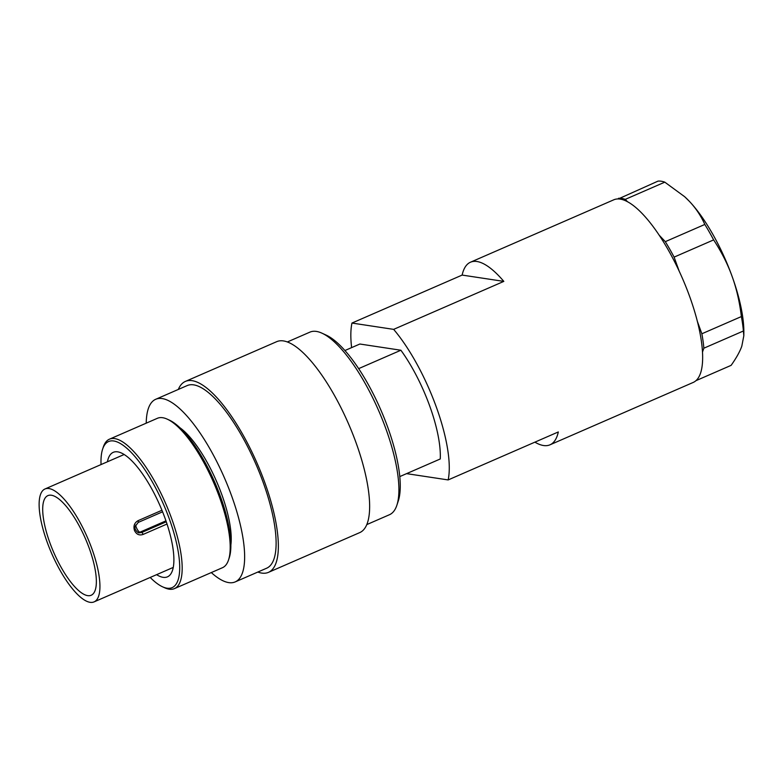 <?xml version="1.0" encoding="UTF-8"?>
<svg xmlns="http://www.w3.org/2000/svg" width="783" height="783" viewBox="0 0 783 783"><rect width="100%" height="100%" fill="white"/><g stroke="black" fill="none" stroke-linecap="round" stroke-linejoin="round"><path stroke-width="1.17" d="M178.318 389.445A104.11 33.092 66.5 0 1 185.356 381.438A104.11 33.092 66.5 0 1 264.82 482.631A104.11 33.092 66.5 0 1 268.491 572.344A104.11 33.092 66.5 0 1 257.832 572.05M185.356 381.438L276.644 341.691A104.11 33.092 66.5 0 1 356.108 442.875A104.11 33.092 66.5 0 1 359.779 532.587L268.491 572.344M146.225 423.163A99.578 31.653 66.5 0 1 155.68 399.301A99.578 31.653 66.5 0 1 231.69 496.089A99.578 31.653 66.5 0 1 235.203 581.906A99.578 31.653 66.5 0 1 211.293 572.569M155.68 399.301L187.166 385.588A99.578 31.653 66.5 0 1 263.166 482.387A99.578 31.653 66.5 0 1 266.69 568.194L235.203 581.906M179.836 427.675A72.427 23.02 66.5 0 1 221.804 494.592A72.427 23.02 66.5 0 1 230.887 544.89M101.046 464.564A79.67 25.32 66.5 0 1 102.612 449.168L103.327 446.995A81.481 25.898 66.5 0 1 109.405 439.204L157.403 418.298A81.481 25.898 66.5 0 1 167.249 419.159A81.481 25.898 66.5 0 1 219.592 497.499A81.481 25.898 66.5 0 1 228.548 559.914A81.481 25.898 66.5 0 1 222.47 567.704L174.462 588.61A81.481 25.898 66.5 0 1 164.626 587.749L162.541 586.8A79.67 25.32 66.5 0 1 150.199 577.453M167.249 419.159L169.324 420.109A79.67 25.32 66.5 0 1 220.503 496.706A79.67 25.32 66.5 0 1 229.262 557.741L228.548 559.914M109.405 439.204A81.481 25.898 66.5 0 1 171.585 518.395A81.481 25.898 66.5 0 1 174.462 588.61M102.612 449.168A79.67 25.32 66.5 0 1 131.485 452.731A79.67 25.32 66.5 0 1 169.353 518.982A79.67 25.32 66.5 0 1 162.541 586.8M107.428 461.784A67.896 21.581 66.5 0 1 113.251 452.339A67.896 21.581 66.5 0 1 165.066 518.336A67.896 21.581 66.5 0 1 167.464 576.846A67.896 21.581 66.5 0 1 156.59 574.663M287.302 341.985L309.931 332.129A99.578 31.653 66.5 0 1 321.96 333.176A99.578 31.653 66.5 0 1 385.941 428.918A99.578 31.653 66.5 0 1 396.883 505.211A99.578 31.653 66.5 0 1 389.454 514.725L366.826 524.581M321.96 333.176L326.11 335.085A95.957 30.498 66.5 0 1 387.761 427.352A95.957 30.498 66.5 0 1 398.312 500.866L396.883 505.211M393.643 329.369L351.968 323.056L462.146 275.078A99.578 31.653 66.5 0 1 470.475 262.217A99.578 31.653 66.5 0 1 503.821 281.391L393.643 329.369A99.578 31.653 66.5 0 1 436.297 406.984A99.578 31.653 66.5 0 1 448.15 479.93L558.318 431.952A99.578 31.653 66.5 0 1 549.989 444.813A99.578 31.653 66.5 0 1 534.897 442.15M470.475 262.217L613.696 199.841A99.578 31.653 66.5 0 1 689.706 296.63A99.578 31.653 66.5 0 1 693.219 382.437L549.989 444.813M399.8 476.583L440.252 458.975A81.481 25.898 66.5 0 0 429.71 405.986A81.481 25.898 66.5 0 0 400.886 350.236L358.643 368.636M161.954 510.262L138.072 520.666A1.811 0.577 66.5 0 1 138.385 521.948A1.811 0.577 66.5 0 1 138.209 522.427L135.205 526.45C133.785 528.936 138.072 533.389 139.12 532.832L141.723 532.479L139.912 532.205A5.432 5.05 -81.4 0 1 138.248 532.597M91.934 548.834A61.563 19.565 66.5 0 1 94.107 601.873A61.563 19.565 66.5 0 1 47.127 542.042A61.563 19.565 66.5 0 1 44.954 488.993A61.563 19.565 66.5 0 1 91.934 548.834M138.072 520.666C134.451 522.75 133.237 525.97 134.431 530.326C136.281 534.339 139.149 535.709 143.064 534.456L167.033 524.013M49.76 542.443A54.321 17.265 66.5 0 1 47.841 495.639A54.321 17.265 66.5 0 1 89.301 548.433A54.321 17.265 66.5 0 1 91.22 595.237A54.321 17.265 66.5 0 1 49.76 542.443M702.517 351.988L703.868 348.2L743.4 330.994L743.821 335.76L741.804 346.194C739.876 351.636 736.314 358.027 731.116 365.358L695.999 380.655M627.604 201.828L625.274 199.371L664.796 182.155A99.578 31.653 66.5 0 0 658.004 181.127L618.247 198.97M664.796 182.155L684.685 196.729L689.353 201.319C695.725 208.024 700.883 215.726 704.827 224.447L665.305 241.663L659.061 235.066M679.272 271.388L674.104 257.118L713.636 239.901C721.535 251.969 727.671 264.086 732.056 276.252C736.48 288.408 739.583 301.837 741.384 316.567L701.862 333.773L697.399 321.461M704.827 224.447A99.578 31.653 66.5 0 1 713.636 239.901M684.851 196.885A90.534 28.775 66.5 0 1 684.988 197.013A90.534 28.775 66.5 0 1 689.353 201.319A90.534 28.775 66.5 0 1 732.056 276.252A90.534 28.775 66.5 0 1 743.85 332.168L743.821 335.76M665.305 241.663A99.578 31.653 66.5 0 1 674.104 257.118M618.472 198.334A99.578 31.653 66.5 0 1 625.274 199.371M344.902 350.539L359.867 344.021L400.886 350.236M351.616 347.613A99.578 31.653 66.5 0 1 351.968 323.056M406.583 473.637L448.15 479.93M462.146 275.078L503.821 281.391M701.862 333.773A99.578 31.653 66.5 0 1 703.868 348.2M741.384 316.567A99.578 31.653 66.5 0 1 743.4 330.994M166.28 521.781L141.723 532.479A1.811 0.577 -113.5 0 1 142.428 533.115A1.811 0.577 -113.5 0 1 143.064 534.456M162.58 511.818L138.209 522.427A1.811 0.577 66.5 0 1 138.092 522.437M135.596 525.119A5.432 1.723 66.5 0 0 136.115 526.881A5.432 1.723 66.5 0 0 139.912 532.205L165.967 520.852M173.288 567.401L94.107 601.873M124.125 454.512L44.954 488.993"/></g></svg>
